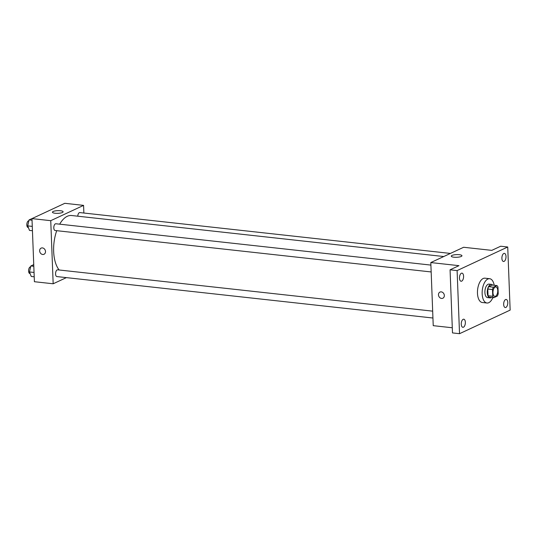 <?xml version="1.0" encoding="UTF-8"?>
<svg xmlns="http://www.w3.org/2000/svg" width="537" height="537" viewBox="0 0 537 537"><rect width="100%" height="100%" fill="white"/><g stroke="black" fill="none" stroke-linecap="round" stroke-linejoin="round"><path stroke-width="0.81" d="M497.752 290.524A4.759 2.356 -83.7 0 1 494.839 296.364A4.759 2.356 -83.7 0 1 493.013 291.376A4.759 2.356 -83.7 0 1 495.879 286.912A4.759 2.356 -83.7 0 1 497.752 290.524M496.913 285.563L493.402 287.194A6.457 3.202 -83.7 0 0 492.489 289.537L492.751 296.283A6.457 3.202 -83.7 0 0 493.805 297.713L497.316 296.075A6.457 3.202 -83.7 0 0 498.222 293.732L497.967 286.993A6.457 3.202 -83.7 0 0 496.913 285.563L492.221 285.046L488.71 286.677L493.402 287.194M488.71 286.677A6.457 3.202 -83.7 0 0 487.797 289.02L488.059 295.766A6.457 3.202 -83.7 0 0 489.113 297.196L493.805 297.713M492.704 285.1A6.793 3.37 96.3 0 0 491.409 284.368A6.793 3.37 96.3 0 0 487.321 290.752A6.793 3.37 96.3 0 0 489.919 297.874A6.793 3.37 96.3 0 0 490.919 297.693A6.793 3.37 96.3 0 0 491.342 297.444M489.919 297.874L487.576 297.612A6.793 3.37 -83.7 0 1 484.971 290.49A6.793 3.37 -83.7 0 1 489.066 284.107L491.409 284.368M488.059 295.766L492.751 296.283M487.797 289.02L492.489 289.537M492.832 297.605A12.23 6.061 -83.7 0 1 486.978 303.016A12.23 6.061 -83.7 0 1 482.293 290.195A12.23 6.061 -83.7 0 1 489.657 278.703A12.23 6.061 -83.7 0 1 494.194 285.261M486.978 303.016L482.286 302.499A12.23 6.061 -83.7 0 1 477.601 289.678A12.23 6.061 -83.7 0 1 484.965 278.186L489.657 278.703M461.384 273.252A4.074 2.02 -83.7 0 1 461.981 273.138A4.074 2.02 -83.7 0 1 463.545 277.414A4.074 2.02 -83.7 0 1 461.088 281.247A4.074 2.02 -83.7 0 1 459.484 277.562A4.074 2.02 -83.7 0 1 461.384 273.252M503.8 253.491A4.074 2.02 -83.7 0 1 504.397 253.377A4.074 2.02 -83.7 0 1 505.955 257.653A4.074 2.02 -83.7 0 1 503.505 261.485A4.074 2.02 -83.7 0 1 501.894 257.8A4.074 2.02 -83.7 0 1 503.8 253.491M505.565 299.552A4.074 2.02 -83.7 0 1 506.163 299.445A4.074 2.02 -83.7 0 1 507.727 303.714A4.074 2.02 -83.7 0 1 505.27 307.547A4.074 2.02 -83.7 0 1 503.666 303.868A4.074 2.02 -83.7 0 1 505.565 299.552M463.156 319.314A4.074 2.02 -83.7 0 1 463.753 319.206A4.074 2.02 -83.7 0 1 465.317 323.482A4.074 2.02 -83.7 0 1 462.86 327.308A4.074 2.02 -83.7 0 1 461.256 323.63A4.074 2.02 -83.7 0 1 463.156 319.314M459.531 333.692L510.15 310.104L507.727 247L457.108 270.588L459.531 333.692L452.49 332.913L450.066 269.809L457.108 270.588M507.727 247L500.685 246.228L491.798 250.37L463.639 247.268L430.808 262.566L433.231 325.664L452.295 327.765M430.808 262.566L458.96 265.667L450.066 269.809M459.296 254.699A5.343 1.336 177.8 0 1 461.948 255.746A5.343 1.336 177.8 0 1 456.658 257.29A5.343 1.336 177.8 0 1 451.268 256.156A5.343 1.336 177.8 0 1 453.926 254.887A5.343 1.336 177.8 0 1 459.296 254.699M444.334 295.471A3.397 2.826 65 0 1 442.837 298.23A3.397 2.826 65 0 1 438.843 296.343A3.397 2.826 65 0 1 439.971 292.074A3.397 2.826 65 0 1 444.334 295.471M442.837 298.23A3.397 2.826 65 0 1 438.843 296.343A3.397 2.826 65 0 1 439.971 292.068M59.157 269.983A29.24 14.499 -83.7 0 1 56.727 230.688M59.681 224.177A29.24 14.499 -83.7 0 1 71.575 215.512L443.757 256.532M450.415 253.43L79.845 212.585A3.397 1.685 96.3 0 0 77.764 216.196M432.936 318.018L56.902 276.575A3.397 1.685 -83.7 0 1 55.6 273.011A3.397 1.685 -83.7 0 1 57.647 269.822L432.674 311.151M431.171 271.95L55.13 230.507A3.397 1.685 -83.7 0 1 53.834 226.95A3.397 1.685 -83.7 0 1 55.875 223.754L430.902 265.09M83.873 213.028L83.577 205.382L50.746 220.68L53.17 283.778L66.393 277.622M83.577 205.382L64.809 203.308L31.978 218.613L34.402 281.71L53.17 283.778M31.978 218.613L50.746 220.68M60.466 210.739A5.343 1.336 177.8 0 1 63.118 211.793A5.343 1.336 177.8 0 1 57.828 213.33A5.343 1.336 177.8 0 1 52.438 212.202A5.343 1.336 177.8 0 1 55.096 210.934A5.343 1.336 177.8 0 1 60.466 210.739M45.504 251.517A3.397 2.826 65 0 1 44.007 254.276A3.397 2.826 65 0 1 40.013 252.39A3.397 2.826 65 0 1 41.141 248.114A3.397 2.826 65 0 1 45.504 251.517M44.007 254.276A3.397 2.826 65 0 1 40.013 252.39A3.397 2.826 65 0 1 41.141 248.114M56.325 207.269L53.042 208.792M32.354 218.438L29.092 219.895L27.709 225.889L29.495 230.413L32.442 230.735M27.709 225.889L32.274 226.392M29.092 219.895L32.039 220.224M28.367 227.56L28.152 227.534A3.397 1.685 -83.7 0 1 26.85 223.989A3.397 1.685 -83.7 0 1 28.884 220.781M33.744 264.613L30.857 265.956L29.481 271.957L31.26 276.474L34.214 276.803M29.481 271.957L34.046 272.454M30.857 265.956L33.811 266.285M30.139 273.622L29.924 273.602A3.397 1.685 -83.7 0 1 28.622 270.051A3.397 1.685 -83.7 0 1 30.656 266.842"/></g></svg>
